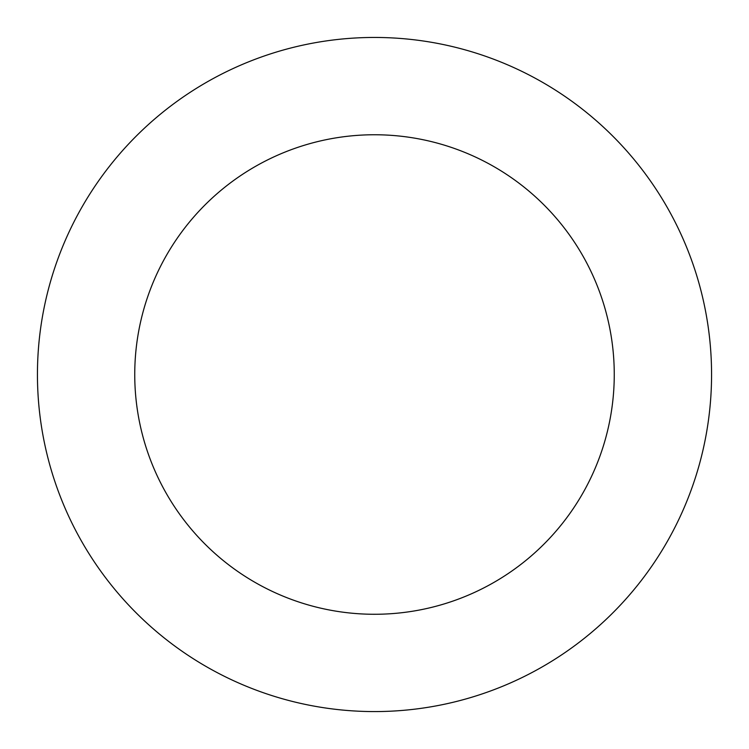 <?xml version="1.0" encoding="UTF-8"?>
<svg xmlns="http://www.w3.org/2000/svg" width="749" height="749" viewBox="0 0 749 749"><rect width="100%" height="100%" fill="white"/><g stroke="black" fill="none" stroke-linecap="round" stroke-linejoin="round"><path stroke-width="1.12" d="M668.539 209.729A337.059 337.059 0 0 0 84.777 202.267A337.059 337.059 0 0 0 370.193 711.55A337.059 337.059 0 0 0 668.539 209.729M583.658 257.3A239.764 239.764 0 0 0 168.413 251.992A239.764 239.764 0 0 0 371.438 614.255A239.764 239.764 0 0 0 583.658 257.3"/></g></svg>
